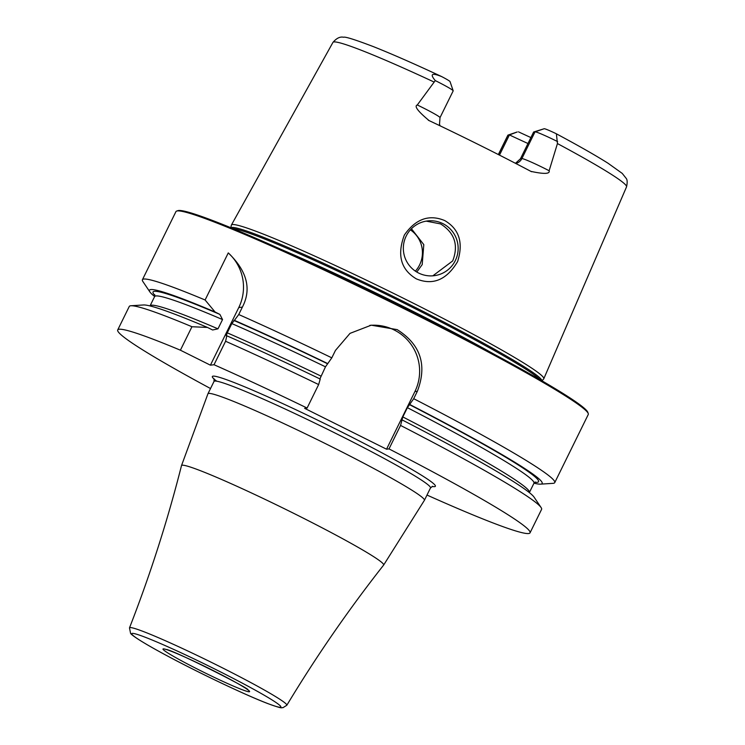<?xml version="1.0" encoding="UTF-8"?>
<svg xmlns="http://www.w3.org/2000/svg" width="745" height="745" viewBox="0 0 745 745"><rect width="100%" height="100%" fill="white"/><g stroke="black" fill="none" stroke-linecap="round" stroke-linejoin="round"><path stroke-width="1.12" d="M533.988 483.179A218.844 12.982 -153.8 0 0 540.525 484.148L553.023 483.347A229.767 13.624 -153.8 0 0 554.736 482.63A229.767 13.624 -153.8 0 0 413.708 398.696L407.394 407.673A211.384 12.535 26.2 0 1 533.951 483.254L529.388 492.51A211.384 12.535 26.2 0 0 402.831 416.93L407.394 407.673M554.736 482.63L588.261 414.499A229.767 13.624 -153.8 0 0 588.261 413.596A229.767 13.624 -153.8 0 0 406.779 310.078A229.767 13.624 26.2 0 0 176.658 211.068A229.767 13.624 26.2 0 0 175.941 211.617L142.416 279.738A229.767 13.624 -153.8 0 0 142.891 281.536L149.894 291.928A218.844 12.982 -153.8 0 0 154.643 296.519M319.791 379.121L325.481 366.819L331.804 357.842L335.455 350.42L350.01 333.369L371.243 325.183L397.16 329.625C420.636 344.507 427.369 365.059 417.358 391.274L413.708 398.696M318.646 384.569A229.767 13.624 -153.8 0 0 225.586 341.257L226.825 335.799A218.844 12.982 26.2 0 1 320.229 379.065L318.646 384.569L307.098 408.046L304.64 408.344L386.543 449.198L389.002 448.9L400.559 425.423L402.831 416.93M386.543 449.198L414.9 391.572A45.957 45.687 83.1 0 0 369.827 325.379M426.987 495.053A229.767 13.624 -153.8 0 0 530.04 532.833A229.767 13.624 -153.8 0 0 389.002 448.9M191.949 326.729L207.473 327.437A218.844 12.982 26.2 0 0 143.478 304.966L130.971 305.757A229.767 13.624 -153.8 0 1 191.949 326.729L180.402 350.197A229.767 13.624 -153.8 0 0 117.71 329.951A229.767 13.624 -153.8 0 0 210.518 388.536M180.402 350.197L210.416 365.171L214.029 364.733A229.767 13.624 -153.8 0 1 307.098 408.046M530.04 532.833L541.587 509.366A229.767 13.624 -153.8 0 0 541.112 507.568A229.767 13.624 -153.8 0 0 400.559 425.423M225.586 341.257L214.029 364.733M130.971 305.757A229.767 13.624 -153.8 0 0 129.258 306.474L117.71 329.951M210.416 365.171L238.772 307.545A45.957 45.687 83.1 0 0 228.268 252.909L205.099 299.993A229.767 13.624 -153.8 0 0 142.416 279.738M228.268 252.909C247.07 270.957 251.773 289.023 242.386 307.108L238.735 314.53A229.767 13.624 -153.8 0 1 331.804 357.842M402.132 419.919A218.844 12.982 26.2 0 1 534.109 497.185L541.112 507.568M207.473 327.437L212.614 329.988L217.978 328.834L222.541 319.568L219.868 314.39L215.072 311.997A218.844 12.982 -153.8 0 0 149.894 291.928M226.825 335.799L226.247 335.865L227.262 332.838L231.816 323.581A211.384 12.535 26.2 0 1 325.481 366.819M327.819 363.635A218.844 12.982 -153.8 0 0 234.424 320.359L231.816 323.581M540.525 484.148A218.844 12.982 -153.8 0 0 409.731 404.488M205.099 299.993L215.072 311.997M234.424 320.359L238.735 314.53M176.658 211.068L177.887 210.649A228.855 13.568 26.2 0 1 407.087 309.268A228.855 13.568 -153.8 0 1 587.842 412.367L588.261 413.596M542.006 380.844L543.673 378.944A174.088 10.328 -153.8 0 0 543.785 378.777A174.088 10.328 -153.8 0 0 406.267 299.686A174.088 10.328 26.2 0 0 231.388 225.055A174.088 10.328 26.2 0 0 231.323 225.241L230.829 227.728M416.381 278.891C400.847 269.671 396.843 255.051 404.367 235.029C415.654 218.89 429.111 214.066 444.746 220.576C459.255 229.106 463.539 242.777 457.607 261.588C446.674 279.897 432.929 285.67 416.381 278.891M515.466 163.313L520.476 158.76L533.634 132.005L544.213 128.727A15.533 0.922 26.2 0 1 555.565 133.402L556.394 133.821L557.446 143.571L549.13 170.735C550.127 174.013 544.046 174.228 530.906 171.378A165.474 9.815 -153.8 0 0 481.084 145.862A165.474 9.815 -153.8 0 0 429.092 120.597L428.3 120.206M429.092 120.597C417.898 111.284 413.959 106.079 417.293 104.98L435.266 80.581C429.642 73.913 431.811 72.6 441.776 76.642L441.049 76.288C413.792 63.586 391.218 53.696 373.329 46.6C354.965 39.606 345.037 36.486 343.547 37.25C340.083 36.458 336.544 38.172 332.94 42.409A163.611 9.704 26.2 0 1 433.832 81.913M531.595 171.732L530.906 171.378M415.384 271.152A27.574 27.407 83.1 0 0 410.393 229.842M406.174 236.081A27.574 27.407 83.1 0 0 434.056 275.706A27.574 27.407 83.1 0 0 453.118 232.431A27.574 27.407 83.1 0 0 406.174 236.081M432.845 275.827L452.718 260.908C458.724 245.179 454.674 232.85 440.584 223.919L426.242 221.135M411.436 228.743L423.803 244.63L422.201 264.596L416.79 272.046M517.123 132.014A15.533 0.922 -153.8 0 1 517.151 131.995A15.533 0.922 -153.8 0 1 517.198 131.986L509.422 134.929L499.485 155.118M517.198 131.986L509.422 134.929A121.78 7.226 -153.8 0 0 527.972 143.515M498.433 154.588L508.015 135.096A22.424 1.332 -153.8 0 0 507.95 135.115A22.424 1.332 -153.8 0 0 507.885 135.171L498.349 154.541M518.455 131.837A125.756 7.459 -153.8 0 0 530.896 137.574M440.146 125.849L439.503 124.35L440.016 117.626L453.183 90.871A22.424 1.332 -153.8 0 0 453.183 90.788L450.036 81.596A15.533 0.922 -153.8 0 0 441.776 76.642M453.183 90.788A22.424 1.332 -153.8 0 0 435.266 80.581M533.634 132.005L535.031 131.837A22.424 1.332 26.2 0 1 557.632 141.615M414.9 391.572L417.358 391.274M432.119 486.42A124.303 7.375 26.2 0 0 434.652 486.643A124.303 7.375 -153.8 0 0 337.224 429.781A124.303 7.375 -153.8 0 0 213.098 376.141A124.303 7.375 26.2 0 0 216.739 381.198M432.631 486.289L430.489 487.947A120.625 7.152 -153.8 0 0 330.314 430.685A120.625 7.152 -153.8 0 0 214.746 381.067A120.625 7.152 26.2 0 0 214.02 381.431L207.939 393.779A120.625 7.152 26.2 0 1 208.675 393.416A120.625 7.152 -153.8 0 1 324.243 443.033A120.625 7.152 -153.8 0 1 424.417 500.295L383.619 565.092A112.644 6.677 -153.8 0 0 290.755 511.871A112.644 6.677 -153.8 0 0 182.199 465.215A112.644 6.677 26.2 0 0 181.491 465.634L207.939 393.779M181.491 465.634C167.513 520.792 150.183 574.87 129.49 627.877A87.668 5.196 26.2 0 1 130.03 627.588A87.668 5.196 -153.8 0 1 214.215 663.748A87.668 5.196 -153.8 0 1 286.806 705.282C316.178 656.55 348.446 609.82 383.619 565.092M280.353 707.256A83.086 4.926 -153.8 0 0 215.231 669.243A83.086 4.926 -153.8 0 0 132.256 633.39A83.086 4.926 -153.8 0 0 197.378 671.403A83.086 4.926 -153.8 0 0 280.353 707.256M249.305 691.77A48.248 2.859 -153.8 0 0 211.487 669.699A48.248 2.859 -153.8 0 0 163.304 648.876A48.248 2.859 -153.8 0 0 201.122 670.956A48.248 2.859 -153.8 0 0 249.305 691.77M150.015 305.925L150.052 305.86A211.384 12.535 26.2 0 1 217.978 328.834M227.262 332.838A211.384 12.535 26.2 0 1 320.927 376.076M150.052 305.86L154.606 296.594A211.384 12.535 26.2 0 1 222.541 319.568M154.876 295.299A214.83 12.739 26.2 0 1 219.868 314.39M409.294 404.544A214.83 12.739 26.2 0 1 534.808 482.248M233.846 320.434A214.83 12.739 26.2 0 1 327.381 363.681M238.772 307.545L242.386 307.108M281.033 249.37A173.166 10.272 26.2 0 1 402.924 306.279A173.166 10.272 -153.8 0 1 494.224 354.275M540.032 379.699A173.166 10.272 -153.8 0 0 404.386 303.308A173.166 10.272 26.2 0 0 232.943 228.594M230.95 227.774A173.324 10.281 26.2 0 1 404.926 302.247A173.324 10.281 -153.8 0 1 541.894 380.779M556.394 133.821C578.595 145.703 595.795 155.5 607.985 163.211L622.233 173.399L626.312 178.539C627.374 180.001 627.439 182.786 626.536 186.874A163.611 9.704 -153.8 0 0 557.446 143.571M440.016 117.626A22.424 1.332 -153.8 0 0 417.293 104.98M520.476 158.76L521.872 158.592L535.031 131.837L544.213 128.727M515.745 163.462A9.191 9.136 83.1 0 0 521.872 158.592A22.424 1.332 26.2 0 1 549.13 170.735M214.029 378.721L214.02 381.431M430.489 487.947L424.417 500.295M286.806 705.282L282.923 707.703C280.679 707.145 285.037 709.845 267.529 703.485C245.776 695.197 198.496 672.716 166.331 655.386C134.426 638.269 130.477 633.678 130.571 633.315L129.49 627.877M167.169 649.547L165.977 649.556C169.785 648.066 254.641 691.146 247.368 689.6L246.986 689.162M154.746 294.713L154.606 296.594M535.357 481.996L533.951 483.254M332.94 42.409L231.388 225.055M626.536 186.874L543.785 378.777M517.151 131.995L507.95 135.115"/></g></svg>

